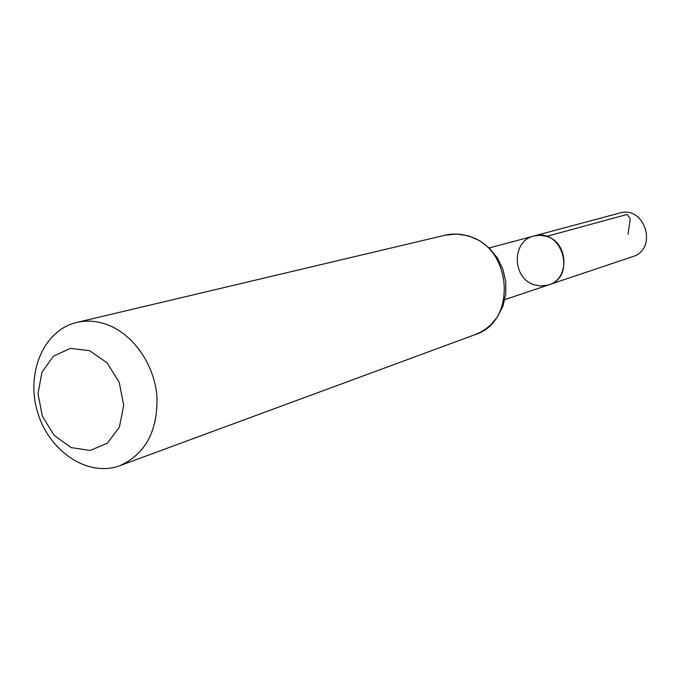 <?xml version="1.0" encoding="UTF-8"?>
<svg xmlns="http://www.w3.org/2000/svg" width="681" height="681" viewBox="0 0 681 681"><rect width="100%" height="100%" fill="white"/><g stroke="black" fill="none" stroke-linecap="round" stroke-linejoin="round"><path stroke-width="1.02" d="M546.596 236.384C568.626 242.334 570.082 278.997 548.631 284.896C576.952 276.818 561.944 227.079 533.878 236.009L540.22 235.268L546.596 236.384L627.133 214.43L630.24 218.78L628.018 234.281M89.594 350.689L107.062 362.82L119.269 382.381L123.678 405.399L119.405 427.14L107.385 443.212L90.156 450.456L71.173 447.604L54.157 435.355L42.358 416.159L38 393.729L41.933 372.337L53.467 356.137L70.449 348.357L89.594 350.689M107.913 324.914C133.646 334.729 154.4 364.769 156.953 396.402C157.881 430.954 145.53 454.04 119.907 465.659C88.181 477.594 49.185 451.69 37.634 412.363C25.512 373.214 43.678 330.064 76.715 322.462C86.93 320.104 97.323 320.921 107.913 324.914M534.381 284.828L540.501 286.003L547.643 285.203L632.581 256.669C658.399 249.263 645.043 204.99 619.438 213.102L533.878 236.009C511.44 240.853 511.925 278.461 534.381 284.828M475.176 334.609C516.922 321.968 512.665 248.31 469.09 236.358C461.071 233.753 453.103 233.37 445.187 235.2L456.883 234.017L468.622 235.881L479.713 240.708L489.494 248.207L497.377 257.92L502.901 269.284L505.745 281.611L505.736 294.183L502.876 306.254L497.326 317.108L490.882 324.752L486.081 328.77L480.82 332.073L475.176 334.609L119.907 465.659M504.825 299.623L548.631 284.896M489.239 247.961L533.878 236.009M76.715 322.462L445.187 235.2"/></g></svg>
